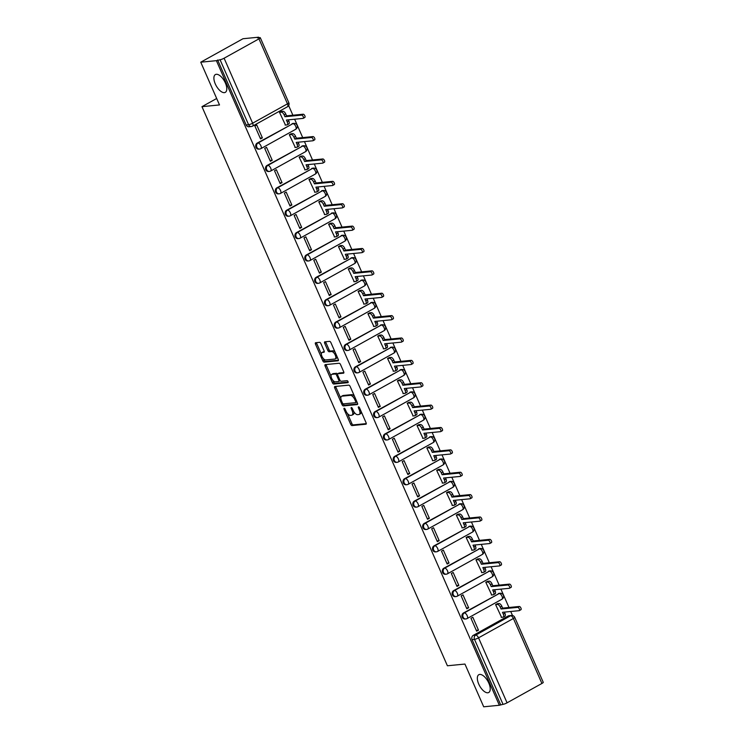 <?xml version="1.0" encoding="UTF-8"?>
<svg xmlns="http://www.w3.org/2000/svg" width="744" height="744" viewBox="0 0 744 744"><rect width="100%" height="100%" fill="white"/><g stroke="black" fill="none" stroke-linecap="round" stroke-linejoin="round"><path stroke-width="1.12" d="M344.174 408.242A1.097 0.512 -119.1 0 0 344.081 408.279A1.097 0.512 -119.1 0 0 344.072 409.284L350.638 424.247A1.562 0.725 -119.1 0 0 352.024 425.577L365.918 424.21A1.562 0.725 -119.1 0 0 366.067 424.173A1.562 0.725 -119.1 0 0 366.076 422.732L359.51 407.768A1.097 0.512 -119.1 0 0 358.534 406.838A1.097 0.512 -119.1 0 0 358.441 406.866A1.097 0.512 -119.1 0 0 358.431 407.879L359.278 409.814A4.994 2.325 -119.1 0 1 359.231 414.427A4.994 2.325 -119.1 0 1 358.785 414.557L357.632 414.678A4.994 2.325 -119.1 0 1 353.177 410.409L352.331 408.475A1.097 0.512 -119.1 0 0 351.354 407.545A1.097 0.512 -119.1 0 0 351.261 407.573A1.097 0.512 -119.1 0 0 351.252 408.577L352.098 410.521A4.994 2.325 -119.1 0 1 352.052 415.124A4.994 2.325 -119.1 0 1 351.605 415.264L350.452 415.375A4.994 2.325 -119.1 0 1 345.997 411.116L345.151 409.181A1.097 0.512 -119.1 0 0 344.174 408.242M224.372 92.647A10.184 4.734 -119.1 0 0 225.283 92.368A10.184 4.734 -119.1 0 0 224.948 82.063A10.184 4.734 -119.1 0 0 216.309 74.288A10.184 4.734 -119.1 0 0 215.397 74.567A10.184 4.734 -119.1 0 0 215.732 84.872A10.184 4.734 -119.1 0 0 224.372 92.647M487.804 692.785A10.184 4.734 -119.1 0 0 488.724 692.506A10.184 4.734 -119.1 0 0 488.389 682.202A10.184 4.734 -119.1 0 0 479.75 674.427A10.184 4.734 -119.1 0 0 478.829 674.706A10.184 4.734 -119.1 0 0 479.173 685.01A10.184 4.734 -119.1 0 0 487.804 692.785M320.943 343.672A1.562 0.725 -119.1 0 0 319.557 342.342L315.651 342.724A1.562 0.725 -119.1 0 0 315.512 342.761A1.562 0.725 -119.1 0 0 315.502 344.202L322.794 360.821A1.562 0.725 -119.1 0 0 324.189 362.151L338.083 360.784A1.562 0.725 -119.1 0 0 338.222 360.747A1.562 0.725 -119.1 0 0 338.232 359.306L330.941 342.686A1.562 0.725 -119.1 0 0 329.555 341.357L324.84 341.822A1.562 0.725 -119.1 0 0 324.7 341.859A1.562 0.725 -119.1 0 0 324.691 343.3L327.806 350.415A1.562 0.725 -119.1 0 0 329.201 351.745L331.536 351.512A4.176 1.944 -119.1 0 1 335.079 354.702A4.176 1.944 -119.1 0 1 335.219 358.933A4.176 1.944 -119.1 0 1 334.837 359.045L325.695 359.947A4.176 1.944 -119.1 0 1 322.152 356.757A4.176 1.944 -119.1 0 1 322.012 352.526A4.176 1.944 -119.1 0 1 322.385 352.414L323.91 352.265A1.562 0.725 -119.1 0 0 324.049 352.219A1.562 0.725 -119.1 0 0 324.068 350.777L320.943 343.672M499.354 705.266L483.702 706.8L464.944 664.057L447.404 665.778L201.968 106.662L219.508 104.941L200.75 62.198L216.402 60.664L499.354 705.266L503.028 704.345L474.505 639.366A3.181 2.762 -95.6 0 1 475.704 635.125L510.561 615.772A3.181 2.762 -95.6 0 1 511.509 615.465L509.063 615.707A3.181 2.762 84.4 0 0 508.115 616.004L510.561 615.772A3.181 1.479 -119.1 0 1 513.388 618.478L478.541 637.841L507.064 702.82A3.181 0.558 156.3 0 1 503.028 704.345M334.874 386.508A1.562 0.725 -119.1 0 0 334.735 386.545A1.562 0.725 -119.1 0 0 334.726 387.987L342.017 404.606A1.562 0.725 -119.1 0 0 343.403 405.936L357.297 404.569A1.562 0.725 -119.1 0 0 357.446 404.531A1.562 0.725 -119.1 0 0 357.455 403.09L350.164 386.471A1.562 0.725 -119.1 0 0 348.769 385.141L334.874 386.508M332.401 382.714L325.109 366.094A1.562 0.725 -119.1 0 1 325.128 364.653A1.562 0.725 -119.1 0 1 325.268 364.616L339.162 363.249A1.562 0.725 -119.1 0 1 340.547 364.579L343.672 371.693A1.562 0.725 -119.1 0 1 343.663 373.135A1.562 0.725 -119.1 0 1 343.514 373.172L337.888 373.73A1.562 0.725 -119.1 0 0 337.739 373.776A1.562 0.725 -119.1 0 0 337.729 375.209L339.803 379.933A1.562 0.725 -119.1 0 0 341.189 381.263L347.057 380.686A1.097 0.512 -119.1 0 1 347.987 381.523A1.097 0.512 -119.1 0 1 348.025 382.63A1.097 0.512 -119.1 0 1 347.922 382.658L333.796 384.043A1.562 0.725 -119.1 0 1 332.401 382.714L333.638 382.025L332.894 380.333M200.75 62.198L242.981 38.735L258.633 37.2L258.875 37.739M512.504 615.53L510.737 611.494M508.98 607.495L500.907 589.118M499.159 585.119L491.087 566.742M489.329 562.743L481.266 544.366M479.508 540.367L471.445 521.99M469.687 517.991L461.624 499.615M459.866 495.616L451.803 477.239M450.046 473.24L441.973 454.863M440.225 450.864L432.152 432.487M430.395 428.488L422.332 410.111M420.574 406.112L412.511 387.736M410.753 383.737L402.69 365.36M400.932 361.361L392.869 342.984M391.112 338.985L383.039 320.608M381.291 316.609L373.218 298.232M371.461 294.233L363.398 275.857M361.64 271.858L353.577 253.481M351.819 249.482L343.756 231.105M341.998 227.106L333.935 208.729M332.177 204.73L324.105 186.353M322.357 182.354L314.284 163.978M312.526 159.979L304.463 141.602M302.706 137.603L294.643 119.226M292.885 115.227L288.653 105.583M216.402 60.664L220.066 59.743A3.181 0.558 -23.7 0 0 224.102 58.218L258.949 38.855A3.181 0.558 -23.7 0 0 260.298 37.73A3.181 0.558 -23.7 0 0 259.842 37.646L257.405 37.888L258.633 37.2M500.591 704.577L472.068 639.608A3.181 2.762 -95.6 0 1 473.268 635.367L508.115 616.004M541.911 683.457L513.388 618.478A3.181 0.558 -23.7 0 0 514.727 617.353L543.25 682.332A3.181 0.558 156.3 0 1 541.911 683.457L507.064 702.82M497.504 603.682L495.597 604.584L501.549 617.334M478.485 630.149L472.821 617.241L470.971 618.264L476.634 631.172L478.485 630.149L476.281 630.363M468.664 607.774L463.001 594.865L461.15 595.888L466.814 608.797L468.664 607.774L466.46 607.988M487.683 581.306L485.776 582.208L491.728 594.958M458.843 585.398L453.17 572.489L451.329 573.512L456.993 586.421L458.843 585.398L456.639 585.612M477.853 558.93L475.955 559.832L481.907 572.582M449.023 563.022L443.35 550.114L441.508 551.137L447.172 564.045L449.023 563.022L446.819 563.236M468.032 536.554L466.135 537.456L472.087 550.207M439.192 540.646L433.529 527.738L431.678 528.761L437.351 541.669L439.192 540.646L436.998 540.86M458.211 514.178L456.314 515.081L462.266 527.831M429.372 518.27L423.708 505.362L421.857 506.385L427.53 519.293L429.372 518.27L427.168 518.484M448.39 491.803L446.484 492.705L452.445 505.455M419.551 495.895L413.887 482.986L412.037 484.009L417.7 496.918L419.551 495.895L417.347 496.109M438.569 469.427L436.663 470.329L442.615 483.079M409.73 473.519L404.066 460.61L402.216 461.633L407.879 474.542L409.73 473.519L407.526 473.733M428.749 447.051L426.842 447.953L432.794 460.703M399.909 451.143L394.236 438.235L392.395 439.258L398.059 452.166L399.909 451.143L397.705 451.357M418.918 424.675L417.021 425.577L422.973 438.328M390.089 428.767L384.416 415.859L382.574 416.882L388.238 429.79L390.089 428.767L387.884 428.981M409.098 402.299L407.201 403.202L413.153 415.952M380.258 406.391L374.595 393.483L372.744 394.506L378.417 407.414L380.258 406.391L378.064 406.605M399.277 379.924L397.38 380.826L403.332 393.576M370.438 384.016L364.774 371.107L362.923 372.13L368.596 385.039L370.438 384.016L368.233 384.229M389.456 357.548L387.55 358.45L393.511 371.2M360.617 361.64L354.953 348.731L353.102 349.754L358.766 362.663L360.617 361.64L358.413 361.854M379.635 335.172L377.729 336.074L383.681 348.824M350.796 339.264L345.132 326.356L343.282 327.379L348.945 340.287L350.796 339.264L348.592 339.478M369.815 312.796L367.908 313.698L373.86 326.449M340.975 316.888L335.302 303.98L333.461 305.003L339.125 317.911L340.975 316.888L338.771 317.102M359.984 290.42L358.087 291.322L364.039 304.073M331.154 294.512L325.481 281.604L323.64 282.627L329.304 295.535L331.154 294.512L328.95 294.726M350.164 268.045L348.266 268.947L354.218 281.697M321.324 272.137L315.661 259.228L313.81 260.251L319.483 273.16L321.324 272.137L319.13 272.351M340.343 245.669L338.446 246.571L344.398 259.321M311.504 249.761L305.84 236.852L303.989 237.875L309.662 250.784L311.504 249.761L309.299 249.975M330.522 223.293L328.616 224.195L334.577 236.945M301.683 227.385L296.019 214.477L294.168 215.5L299.832 228.408L301.683 227.385L299.479 227.599M320.701 200.917L318.795 201.819L324.747 214.57M291.862 205.009L286.198 192.101L284.348 193.124L290.011 206.032L291.862 205.009L289.658 205.223M310.88 178.541L308.974 179.444L314.926 192.194M282.041 182.633L276.368 169.725L274.527 170.748L280.19 183.656L282.041 182.633L279.837 182.847M301.05 156.166L299.153 157.068L305.105 169.818M272.22 160.258L266.547 147.349L264.706 148.372L270.37 161.281L272.22 160.258L270.016 160.472M291.229 133.79L289.332 134.692L295.284 147.442M262.39 137.882L256.727 124.973L254.876 125.996L260.549 138.905L262.39 137.882L260.195 138.096M281.409 111.414L279.512 112.316L285.464 125.066M257.182 143.099L258.047 143.015A3.181 1.479 60.9 0 1 260.874 145.722A3.181 1.479 60.9 0 1 260.846 148.661A3.181 1.479 60.9 0 1 260.558 148.744A3.181 2.762 -95.6 0 1 259.609 149.051L258.745 149.135A3.181 2.762 84.4 0 1 257.182 143.099L292.894 123.653A3.181 2.762 -95.6 0 1 293.843 123.355L292.978 123.439A3.181 2.762 84.4 0 0 292.029 123.737M267.003 165.475L267.868 165.391A3.181 1.479 60.9 0 1 270.695 168.097A3.181 1.479 60.9 0 1 270.667 171.036A3.181 1.479 60.9 0 1 270.388 171.129A3.181 2.762 -95.6 0 1 269.44 171.427L268.575 171.511A3.181 2.762 84.4 0 1 267.003 165.475L302.715 146.029A3.181 2.762 -95.6 0 1 303.664 145.731L302.799 145.815A3.181 2.762 84.4 0 0 301.85 146.112M276.824 187.851L277.689 187.767A3.181 1.479 60.9 0 1 280.516 190.473A3.181 1.479 60.9 0 1 280.497 193.412A3.181 1.479 60.9 0 1 280.209 193.505A3.181 2.762 -95.6 0 1 279.26 193.803L278.396 193.886A3.181 2.762 84.4 0 1 276.824 187.851L312.536 168.404A3.181 2.762 -95.6 0 1 313.484 168.107L312.62 168.191A3.181 2.762 84.4 0 0 311.671 168.488M286.645 210.227L287.51 210.143A3.181 1.479 60.9 0 1 290.346 212.849A3.181 1.479 60.9 0 1 290.318 215.788A3.181 1.479 60.9 0 1 290.03 215.881A3.181 2.762 -95.6 0 1 289.081 216.179L288.216 216.262A3.181 2.762 84.4 0 1 286.645 210.227L322.357 190.78A3.181 2.762 -95.6 0 1 323.305 190.483L322.44 190.566A3.181 2.762 84.4 0 0 321.492 190.864M296.465 232.602L297.33 232.519A3.181 1.479 60.9 0 1 300.167 235.225A3.181 1.479 60.9 0 1 300.139 238.164A3.181 1.479 60.9 0 1 299.851 238.257A3.181 2.762 -95.6 0 1 298.902 238.554L298.037 238.638A3.181 2.762 84.4 0 1 296.465 232.602L332.177 213.156A3.181 2.762 -95.6 0 1 333.126 212.858L332.261 212.942A3.181 2.762 84.4 0 0 331.312 213.24M306.286 254.978L307.151 254.894A3.181 1.479 60.9 0 1 309.988 257.61A3.181 1.479 60.9 0 1 309.96 260.539A3.181 1.479 60.9 0 1 309.671 260.632A3.181 2.762 -95.6 0 1 308.723 260.93L307.858 261.014A3.181 2.762 84.4 0 1 306.286 254.978L342.007 235.532A3.181 2.762 -95.6 0 1 342.956 235.234L342.091 235.318A3.181 2.762 84.4 0 0 341.143 235.615M316.116 277.354L316.981 277.27A3.181 1.479 60.9 0 1 319.808 279.986A3.181 1.479 60.9 0 1 319.781 282.915A3.181 1.479 60.9 0 1 319.492 283.008A3.181 2.762 -95.6 0 1 318.544 283.306L317.679 283.39A3.181 2.762 84.4 0 1 316.116 277.354L351.828 257.908A3.181 2.762 -95.6 0 1 352.777 257.61L351.912 257.694A3.181 2.762 84.4 0 0 350.963 257.991M325.937 299.73L326.802 299.646A3.181 1.479 60.9 0 1 329.629 302.362A3.181 1.479 60.9 0 1 329.601 305.291A3.181 1.479 60.9 0 1 329.322 305.384A3.181 2.762 -95.6 0 1 328.374 305.682L327.509 305.765A3.181 2.762 84.4 0 1 325.937 299.73L361.649 280.283A3.181 2.762 -95.6 0 1 362.598 279.986L361.733 280.07A3.181 2.762 84.4 0 0 360.784 280.367M335.758 322.106L336.623 322.022A3.181 1.479 60.9 0 1 339.45 324.737A3.181 1.479 60.9 0 1 339.431 327.667A3.181 1.479 60.9 0 1 339.143 327.76A3.181 2.762 -95.6 0 1 338.195 328.058L337.33 328.141A3.181 2.762 84.4 0 1 335.758 322.106L371.47 302.659A3.181 2.762 -95.6 0 1 372.418 302.362L371.554 302.445A3.181 2.762 84.4 0 0 370.605 302.743M345.579 344.481L346.444 344.398A3.181 1.479 60.9 0 1 349.28 347.113A3.181 1.479 60.9 0 1 349.252 350.043A3.181 1.479 60.9 0 1 348.964 350.136A3.181 2.762 -95.6 0 1 348.015 350.433L347.15 350.517A3.181 2.762 84.4 0 1 345.579 344.481L381.291 325.035A3.181 2.762 -95.6 0 1 382.239 324.737L381.374 324.821A3.181 2.762 84.4 0 0 380.426 325.119M355.399 366.857L356.264 366.773A3.181 1.479 60.9 0 1 359.101 369.489A3.181 1.479 60.9 0 1 359.073 372.418A3.181 1.479 60.9 0 1 358.785 372.512A3.181 2.762 -95.6 0 1 357.836 372.809L356.971 372.893A3.181 2.762 84.4 0 1 355.399 366.857L391.112 347.411A3.181 2.762 -95.6 0 1 392.06 347.113L391.195 347.197A3.181 2.762 84.4 0 0 390.247 347.495M365.22 389.233L366.085 389.149A3.181 1.479 60.9 0 1 368.922 391.865A3.181 1.479 60.9 0 1 368.894 394.794A3.181 1.479 60.9 0 1 368.606 394.887A3.181 2.762 -95.6 0 1 367.657 395.185L366.792 395.269A3.181 2.762 84.4 0 1 365.22 389.233L400.942 369.787A3.181 2.762 -95.6 0 1 401.89 369.489L401.025 369.573A3.181 2.762 84.4 0 0 400.077 369.87M375.05 411.609L375.915 411.525A3.181 1.479 60.9 0 1 378.743 414.241A3.181 1.479 60.9 0 1 378.715 417.17A3.181 1.479 60.9 0 1 378.426 417.263A3.181 2.762 -95.6 0 1 377.478 417.561L376.613 417.644A3.181 2.762 84.4 0 1 375.05 411.609L410.762 392.162A3.181 2.762 -95.6 0 1 411.711 391.865L410.846 391.949A3.181 2.762 84.4 0 0 409.898 392.246M384.871 433.985L385.736 433.901A3.181 1.479 60.9 0 1 388.563 436.616A3.181 1.479 60.9 0 1 388.535 439.546A3.181 1.479 60.9 0 1 388.256 439.639A3.181 2.762 -95.6 0 1 387.308 439.937L386.443 440.02A3.181 2.762 84.4 0 1 384.871 433.985L420.583 414.538A3.181 2.762 -95.6 0 1 421.532 414.241L420.667 414.324A3.181 2.762 84.4 0 0 419.718 414.622M394.692 456.36L395.557 456.277A3.181 1.479 60.9 0 1 398.384 458.992A3.181 1.479 60.9 0 1 398.366 461.922A3.181 1.479 60.9 0 1 398.077 462.015A3.181 2.762 -95.6 0 1 397.129 462.312L396.264 462.396A3.181 2.762 84.4 0 1 394.692 456.36L430.404 436.914A3.181 2.762 -95.6 0 1 431.353 436.616L430.488 436.7A3.181 2.762 84.4 0 0 429.539 436.998M404.513 478.736L405.378 478.652A3.181 1.479 60.9 0 1 408.214 481.368A3.181 1.479 60.9 0 1 408.186 484.298A3.181 1.479 60.9 0 1 407.898 484.391A3.181 2.762 -95.6 0 1 406.949 484.688L406.084 484.772A3.181 2.762 84.4 0 1 404.513 478.736L440.225 459.29A3.181 2.762 -95.6 0 1 441.173 458.992L440.309 459.076A3.181 2.762 84.4 0 0 439.36 459.374M414.334 501.112L415.199 501.028A3.181 1.479 60.9 0 1 418.035 503.744A3.181 1.479 60.9 0 1 418.007 506.673A3.181 1.479 60.9 0 1 417.719 506.766A3.181 2.762 -95.6 0 1 416.77 507.064L415.905 507.148A3.181 2.762 84.4 0 1 414.334 501.112L450.046 481.666A3.181 2.762 -95.6 0 1 450.994 481.368L450.129 481.452A3.181 2.762 84.4 0 0 449.181 481.749M424.154 523.488L425.019 523.404A3.181 1.479 60.9 0 1 427.856 526.12A3.181 1.479 60.9 0 1 427.828 529.049A3.181 1.479 60.9 0 1 427.54 529.142A3.181 2.762 -95.6 0 1 426.591 529.44L425.726 529.523A3.181 2.762 84.4 0 1 424.154 523.488L459.876 504.041A3.181 2.762 -95.6 0 1 460.824 503.744L459.959 503.828A3.181 2.762 84.4 0 0 459.011 504.125M433.985 545.864L434.849 545.78A3.181 1.479 60.9 0 1 437.677 548.495A3.181 1.479 60.9 0 1 437.649 551.425A3.181 1.479 60.9 0 1 437.36 551.518A3.181 2.762 -95.6 0 1 436.412 551.816L435.547 551.899A3.181 2.762 84.4 0 1 433.985 545.864L469.697 526.417A3.181 2.762 -95.6 0 1 470.645 526.12L469.78 526.203A3.181 2.762 84.4 0 0 468.832 526.501M443.805 568.239L444.67 568.156A3.181 1.479 60.9 0 1 447.497 570.871A3.181 1.479 60.9 0 1 447.469 573.801A3.181 1.479 60.9 0 1 447.191 573.894A3.181 2.762 -95.6 0 1 446.242 574.191L445.377 574.275A3.181 2.762 84.4 0 1 443.805 568.239L479.517 548.793A3.181 2.762 -95.6 0 1 480.466 548.495L479.601 548.579A3.181 2.762 84.4 0 0 478.652 548.877M453.626 590.615L454.491 590.531A3.181 1.479 60.9 0 1 457.318 593.247A3.181 1.479 60.9 0 1 457.3 596.177A3.181 1.479 60.9 0 1 457.011 596.269A3.181 2.762 -95.6 0 1 456.063 596.567L455.198 596.651A3.181 2.762 84.4 0 1 453.626 590.615L489.338 571.169A3.181 2.762 -95.6 0 1 490.287 570.871L489.422 570.955A3.181 2.762 84.4 0 0 488.473 571.253M463.447 612.991L464.312 612.907A3.181 1.479 60.9 0 1 467.148 615.623A3.181 1.479 60.9 0 1 467.12 618.552A3.181 1.479 60.9 0 1 466.832 618.645A3.181 2.762 -95.6 0 1 465.884 618.943L465.019 619.027A3.181 2.762 84.4 0 1 463.447 612.991L499.159 593.545A3.181 2.762 -95.6 0 1 500.108 593.247L499.243 593.331A3.181 2.762 84.4 0 0 498.294 593.628M201.968 106.662L216.681 98.496M217.629 59.985L246.152 124.955A3.181 2.762 84.4 0 0 248.924 126.759L251.36 126.517A3.181 2.762 -95.6 0 1 248.589 124.722L220.066 59.743M352.052 415.124L353.288 414.445A4.994 2.325 -119.1 0 0 353.949 411.851M359.231 414.427L360.468 413.738A4.994 2.325 -119.1 0 0 361.184 411.59M347.448 413.497L351.866 423.559A1.562 0.725 -119.1 0 0 353.261 424.889L366.29 423.615M343.217 403.853L343.244 403.918A1.562 0.725 -119.1 0 0 344.639 405.248L357.669 403.973M335.739 386.424A1.562 0.725 -119.1 0 0 335.953 387.308L340.845 398.449M342.417 402.95A1.097 0.512 -119.1 0 0 343.393 403.88L355.586 402.681A1.097 0.512 -119.1 0 0 355.688 402.653A1.097 0.512 -119.1 0 0 355.697 401.648L354.795 399.602A4.994 2.325 -119.1 0 0 350.35 395.343L342.017 396.161A4.994 2.325 -119.1 0 0 341.561 396.301A4.994 2.325 -119.1 0 0 341.524 400.904L342.417 402.95M355.762 402.588L356.822 402.002A1.097 0.512 -119.1 0 0 356.915 401.974A1.097 0.512 -119.1 0 0 356.953 401.946M354.581 396.533A4.994 2.325 -119.1 0 0 351.577 394.655L350.35 395.343M341.561 396.301L342.798 395.613A4.994 2.325 -119.1 0 1 343.244 395.473L351.577 394.655M331.052 376.139L326.346 365.416L325.109 366.094M326.123 364.532A1.562 0.725 -119.1 0 0 326.346 365.416M343.886 372.577L339.115 373.042A1.562 0.725 -119.1 0 0 338.976 373.088A1.562 0.725 -119.1 0 0 338.864 373.181M348.164 382.072L335.023 383.355L333.796 384.043M332.038 374.306A4.176 1.944 -119.1 0 0 331.657 374.418A4.176 1.944 -119.1 0 0 331.796 378.64A4.176 1.944 -119.1 0 0 335.339 381.839L338.567 381.523A1.562 0.725 -119.1 0 0 338.706 381.477A1.562 0.725 -119.1 0 0 338.715 380.035L336.651 375.32A1.562 0.725 -119.1 0 0 335.256 373.99L332.038 374.306L333.266 373.618A4.176 1.944 -119.1 0 0 332.894 373.73L331.657 374.418M338.818 381.384L339.794 380.835A1.562 0.725 -119.1 0 0 339.934 380.788A1.562 0.725 -119.1 0 0 340.129 380.519M337.543 374.046A1.562 0.725 -119.1 0 0 336.493 373.302L335.256 373.99M333.266 373.618L336.493 373.302M333.638 382.025A1.562 0.725 -119.1 0 0 335.023 383.355M322.012 352.526L323.24 351.847A4.176 1.944 -119.1 0 1 323.621 351.726L324.282 351.661M335.219 358.933L336.446 358.245A4.176 1.944 -119.1 0 0 337.06 356.627M335.135 352.238A4.176 1.944 -119.1 0 0 332.763 350.833L331.536 351.512M325.705 341.738A1.562 0.725 -119.1 0 0 325.918 342.621L329.043 349.727A1.562 0.725 -119.1 0 0 330.429 351.056L332.763 350.833M323.324 358.543L324.021 360.133A1.562 0.725 -119.1 0 0 325.416 361.463L338.455 360.189M316.516 342.64A1.562 0.725 -119.1 0 0 316.73 343.523L321.399 354.144M497.159 603.719L499.01 603.533A3.181 1.479 60.9 0 1 501.837 606.248L502.656 608.118L501.056 609.001L500.238 607.141A3.181 1.479 -119.1 0 0 497.401 604.426L495.606 604.602M501.214 617.371L503.009 617.195A3.181 1.479 -119.1 0 0 503.297 617.101A3.181 1.479 -119.1 0 0 503.325 614.172L502.507 612.303L519.135 610.675A1.832 0.846 -119.1 0 0 519.303 610.619A1.832 0.846 -119.1 0 0 519.247 608.769A1.832 0.846 -119.1 0 0 517.694 607.374L501.056 609.001M502.656 608.118L519.293 606.481A1.832 0.846 60.9 0 1 520.846 607.876A1.832 0.846 60.9 0 1 520.902 609.736A1.832 0.846 60.9 0 1 520.735 609.782M504.413 612.117L504.925 613.279A3.181 1.479 60.9 0 1 504.897 616.218L503.297 617.101M487.339 581.343L489.18 581.157A3.181 1.479 60.9 0 1 492.017 583.873L492.835 585.742L491.235 586.625L490.417 584.765A3.181 1.479 -119.1 0 0 487.58 582.05L485.786 582.226M491.393 594.995L493.188 594.819A3.181 1.479 -119.1 0 0 493.477 594.726A3.181 1.479 -119.1 0 0 493.505 591.796L492.686 589.927L509.315 588.299A1.832 0.846 -119.1 0 0 509.482 588.244A1.832 0.846 -119.1 0 0 509.417 586.393A1.832 0.846 -119.1 0 0 507.864 584.998L491.235 586.625M492.835 585.742L509.473 584.105A1.832 0.846 60.9 0 1 511.026 585.5A1.832 0.846 60.9 0 1 511.082 587.36A1.832 0.846 60.9 0 1 510.914 587.407M494.593 589.741L495.104 590.903A3.181 1.479 60.9 0 1 495.076 593.842L493.477 594.726M477.518 558.967L479.359 558.781A3.181 1.479 60.9 0 1 482.196 561.497L483.014 563.366L481.415 564.25L480.596 562.39A3.181 1.479 -119.1 0 0 477.76 559.674L475.965 559.851M481.563 572.62L483.368 572.443A3.181 1.479 -119.1 0 0 483.647 572.35A3.181 1.479 -119.1 0 0 483.674 569.42L482.856 567.551L499.494 565.924A1.832 0.846 -119.1 0 0 499.661 565.868A1.832 0.846 -119.1 0 0 499.596 564.017A1.832 0.846 -119.1 0 0 498.043 562.622L481.415 564.25M483.014 563.366L499.643 561.729A1.832 0.846 60.9 0 1 501.196 563.124A1.832 0.846 60.9 0 1 501.261 564.984A1.832 0.846 60.9 0 1 501.093 565.031M484.772 567.365L485.283 568.528A3.181 1.479 60.9 0 1 485.255 571.466L483.647 572.35M467.697 536.591L469.538 536.405A3.181 1.479 60.9 0 1 472.375 539.121L473.193 540.99L471.594 541.874L470.775 540.014A3.181 1.479 -119.1 0 0 467.939 537.298L466.144 537.475M471.743 550.244L473.547 550.067A3.181 1.479 -119.1 0 0 473.826 549.974A3.181 1.479 -119.1 0 0 473.854 547.045L473.035 545.175L489.673 543.548A1.832 0.846 -119.1 0 0 489.84 543.492A1.832 0.846 -119.1 0 0 489.775 541.641A1.832 0.846 -119.1 0 0 488.222 540.246L471.594 541.874M473.193 540.99L489.822 539.354A1.832 0.846 60.9 0 1 491.375 540.749A1.832 0.846 60.9 0 1 491.44 542.609A1.832 0.846 60.9 0 1 491.273 542.655M474.951 544.989L475.453 546.152A3.181 1.479 60.9 0 1 475.425 549.091L473.826 549.974M457.867 514.216L459.718 514.03A3.181 1.479 60.9 0 1 462.554 516.745L463.373 518.615L461.764 519.498L460.945 517.638A3.181 1.479 -119.1 0 0 458.118 514.922L456.314 515.099M461.922 527.868L463.717 527.691A3.181 1.479 -119.1 0 0 464.005 527.598A3.181 1.479 -119.1 0 0 464.033 524.669L463.214 522.799L479.852 521.172A1.832 0.846 -119.1 0 0 480.01 521.116A1.832 0.846 -119.1 0 0 479.954 519.266A1.832 0.846 -119.1 0 0 478.401 517.87L461.764 519.498M463.373 518.615L480.001 516.978A1.832 0.846 60.9 0 1 481.554 518.373A1.832 0.846 60.9 0 1 481.619 520.233A1.832 0.846 60.9 0 1 481.452 520.279M465.121 522.614L465.632 523.776A3.181 1.479 60.9 0 1 465.605 526.715L464.005 527.598M448.046 491.84L449.897 491.654A3.181 1.479 60.9 0 1 452.724 494.369L453.542 496.239L451.943 497.122L451.124 495.262A3.181 1.479 -119.1 0 0 448.297 492.547L446.493 492.723M452.101 505.492L453.896 505.316A3.181 1.479 -119.1 0 0 454.184 505.223A3.181 1.479 -119.1 0 0 454.212 502.293L453.394 500.424L470.031 498.796A1.832 0.846 -119.1 0 0 470.189 498.74A1.832 0.846 -119.1 0 0 470.134 496.89A1.832 0.846 -119.1 0 0 468.581 495.495L451.943 497.122M453.542 496.239L470.18 494.602A1.832 0.846 60.9 0 1 471.733 495.997A1.832 0.846 60.9 0 1 471.789 497.857A1.832 0.846 60.9 0 1 471.631 497.903M455.3 500.238L455.812 501.4A3.181 1.479 60.9 0 1 455.784 504.339L454.184 505.223M438.225 469.464L440.076 469.278A3.181 1.479 60.9 0 1 442.903 471.994L443.722 473.863L442.122 474.746L441.304 472.886A3.181 1.479 -119.1 0 0 438.467 470.171L436.672 470.348M442.28 483.116L444.075 482.94A3.181 1.479 -119.1 0 0 444.363 482.847A3.181 1.479 -119.1 0 0 444.391 479.917L443.573 478.048L460.201 476.42A1.832 0.846 -119.1 0 0 460.369 476.365A1.832 0.846 -119.1 0 0 460.313 474.514A1.832 0.846 -119.1 0 0 458.76 473.119L442.122 474.746M443.722 473.863L460.359 472.226A1.832 0.846 60.9 0 1 461.912 473.621A1.832 0.846 60.9 0 1 461.968 475.481A1.832 0.846 60.9 0 1 461.801 475.528M445.479 477.862L445.991 479.024A3.181 1.479 60.9 0 1 445.963 481.963L444.363 482.847M428.404 447.088L430.246 446.902A3.181 1.479 60.9 0 1 433.082 449.618L433.901 451.487L432.301 452.371L431.483 450.511A3.181 1.479 -119.1 0 0 428.646 447.795L426.851 447.972M432.459 460.741L434.254 460.564A3.181 1.479 -119.1 0 0 434.543 460.471A3.181 1.479 -119.1 0 0 434.57 457.541L433.752 455.672L450.38 454.045A1.832 0.846 -119.1 0 0 450.548 453.989A1.832 0.846 -119.1 0 0 450.483 452.138A1.832 0.846 -119.1 0 0 448.93 450.743L432.301 452.371M433.901 451.487L450.538 449.85A1.832 0.846 60.9 0 1 452.092 451.245A1.832 0.846 60.9 0 1 452.147 453.096A1.832 0.846 60.9 0 1 451.98 453.152M435.659 455.486L436.17 456.649A3.181 1.479 60.9 0 1 436.142 459.587L434.543 460.471M418.584 424.712L420.425 424.526A3.181 1.479 60.9 0 1 423.262 427.242L424.08 429.111L422.48 429.995L421.662 428.135A3.181 1.479 -119.1 0 0 418.826 425.419L417.031 425.596M422.629 438.365L424.433 438.188A3.181 1.479 -119.1 0 0 424.712 438.095A3.181 1.479 -119.1 0 0 424.74 435.166L423.922 433.296L440.56 431.659A1.832 0.846 -119.1 0 0 440.727 431.613A1.832 0.846 -119.1 0 0 440.662 429.762A1.832 0.846 -119.1 0 0 439.109 428.367L422.48 429.995M424.08 429.111L440.708 427.474A1.832 0.846 60.9 0 1 442.262 428.87A1.832 0.846 60.9 0 1 442.327 430.72A1.832 0.846 60.9 0 1 442.159 430.776M425.838 433.11L426.349 434.273A3.181 1.479 60.9 0 1 426.321 437.212L424.712 438.095M408.763 402.337L410.604 402.151A3.181 1.479 60.9 0 1 413.441 404.866L414.259 406.736L412.66 407.619L411.841 405.759A3.181 1.479 -119.1 0 0 409.005 403.043L407.21 403.22M412.808 415.989L414.613 415.812A3.181 1.479 -119.1 0 0 414.892 415.719A3.181 1.479 -119.1 0 0 414.92 412.79L414.101 410.921L430.739 409.284A1.832 0.846 -119.1 0 0 430.906 409.237A1.832 0.846 -119.1 0 0 430.841 407.387A1.832 0.846 -119.1 0 0 429.288 405.992L412.66 407.619M414.259 406.736L430.888 405.099A1.832 0.846 60.9 0 1 432.441 406.494A1.832 0.846 60.9 0 1 432.506 408.344A1.832 0.846 60.9 0 1 432.338 408.4M416.017 410.735L416.519 411.897A3.181 1.479 60.9 0 1 416.491 414.836L414.892 415.719M398.933 379.961L400.784 379.775A3.181 1.479 60.9 0 1 403.62 382.49L404.438 384.36L402.829 385.243L402.011 383.383A3.181 1.479 -119.1 0 0 399.184 380.668L397.38 380.844M402.988 393.613L404.783 393.437A3.181 1.479 -119.1 0 0 405.071 393.344A3.181 1.479 -119.1 0 0 405.099 390.405L404.28 388.545L420.918 386.908A1.832 0.846 -119.1 0 0 421.076 386.861A1.832 0.846 -119.1 0 0 421.02 385.011A1.832 0.846 -119.1 0 0 419.467 383.616L402.829 385.243M404.438 384.36L421.067 382.723A1.832 0.846 60.9 0 1 422.62 384.118A1.832 0.846 60.9 0 1 422.685 385.969A1.832 0.846 60.9 0 1 422.518 386.024M406.187 388.359L406.698 389.521A3.181 1.479 60.9 0 1 406.67 392.46L405.071 393.344M389.112 357.585L390.963 357.399A3.181 1.479 60.9 0 1 393.79 360.115L394.608 361.984L393.009 362.867L392.19 361.007A3.181 1.479 -119.1 0 0 389.363 358.292L387.559 358.469M393.167 371.237L394.962 371.061A3.181 1.479 -119.1 0 0 395.25 370.968A3.181 1.479 -119.1 0 0 395.278 368.029L394.459 366.169L411.097 364.532A1.832 0.846 -119.1 0 0 411.255 364.486A1.832 0.846 -119.1 0 0 411.2 362.635A1.832 0.846 -119.1 0 0 409.646 361.24L393.009 362.867M394.608 361.984L411.246 360.347A1.832 0.846 60.9 0 1 412.799 361.742A1.832 0.846 60.9 0 1 412.855 363.593A1.832 0.846 60.9 0 1 412.697 363.649M396.366 365.983L396.877 367.145A3.181 1.479 60.9 0 1 396.85 370.084L395.25 370.968M379.291 335.209L381.142 335.023A3.181 1.479 60.9 0 1 383.969 337.739L384.788 339.608L383.188 340.492L382.37 338.632A3.181 1.479 -119.1 0 0 379.533 335.916L377.738 336.093M383.346 348.852L385.141 348.685A3.181 1.479 -119.1 0 0 385.429 348.592A3.181 1.479 -119.1 0 0 385.457 345.653L384.639 343.793L401.267 342.156A1.832 0.846 -119.1 0 0 401.435 342.11A1.832 0.846 -119.1 0 0 401.379 340.259A1.832 0.846 -119.1 0 0 399.826 338.864L383.188 340.492M384.788 339.608L401.425 337.971A1.832 0.846 60.9 0 1 402.978 339.366A1.832 0.846 60.9 0 1 403.034 341.217A1.832 0.846 60.9 0 1 402.867 341.273M386.545 343.607L387.057 344.77A3.181 1.479 60.9 0 1 387.029 347.708L385.429 348.592M369.47 312.833L371.312 312.647A3.181 1.479 60.9 0 1 374.148 315.363L374.967 317.232L373.367 318.116L372.549 316.256A3.181 1.479 -119.1 0 0 369.712 313.54L367.917 313.717M373.525 326.477L375.32 326.309A3.181 1.479 -119.1 0 0 375.608 326.216A3.181 1.479 -119.1 0 0 375.636 323.277L374.818 321.417L391.446 319.781A1.832 0.846 -119.1 0 0 391.614 319.734A1.832 0.846 -119.1 0 0 391.549 317.883A1.832 0.846 -119.1 0 0 389.996 316.488L373.367 318.116M374.967 317.232L391.604 315.596A1.832 0.846 60.9 0 1 393.158 316.991A1.832 0.846 60.9 0 1 393.213 318.841A1.832 0.846 60.9 0 1 393.046 318.897M376.724 321.231L377.236 322.394A3.181 1.479 60.9 0 1 377.208 325.333L375.608 326.216M359.65 290.458L361.491 290.272A3.181 1.479 60.9 0 1 364.328 292.987L365.146 294.857L363.546 295.74L362.728 293.88A3.181 1.479 -119.1 0 0 359.891 291.164L358.097 291.341M363.695 304.101L365.499 303.924A3.181 1.479 -119.1 0 0 365.778 303.84A3.181 1.479 -119.1 0 0 365.806 300.901L364.988 299.042L381.626 297.405A1.832 0.846 -119.1 0 0 381.793 297.358A1.832 0.846 -119.1 0 0 381.728 295.507A1.832 0.846 -119.1 0 0 380.175 294.113L363.546 295.74M365.146 294.857L381.774 293.22A1.832 0.846 60.9 0 1 383.327 294.615A1.832 0.846 60.9 0 1 383.393 296.465A1.832 0.846 60.9 0 1 383.225 296.521M366.904 298.856L367.415 300.018A3.181 1.479 60.9 0 1 367.387 302.947L365.778 303.84M349.829 268.082L351.67 267.896A3.181 1.479 60.9 0 1 354.507 270.611L355.325 272.481L353.726 273.364L352.907 271.504A3.181 1.479 -119.1 0 0 350.071 268.789L348.276 268.965M353.874 281.725L355.678 281.548A3.181 1.479 -119.1 0 0 355.958 281.464A3.181 1.479 -119.1 0 0 355.985 278.526L355.167 276.666L371.805 275.029A1.832 0.846 -119.1 0 0 371.972 274.982A1.832 0.846 -119.1 0 0 371.907 273.132A1.832 0.846 -119.1 0 0 370.354 271.737L353.726 273.364M355.325 272.481L371.954 270.844A1.832 0.846 60.9 0 1 373.507 272.239A1.832 0.846 60.9 0 1 373.572 274.09A1.832 0.846 60.9 0 1 373.404 274.145M357.083 276.48L357.585 277.642A3.181 1.479 60.9 0 1 357.557 280.572L355.958 281.464M339.999 245.706L341.849 245.52A3.181 1.479 60.9 0 1 344.686 248.236L345.504 250.105L343.895 250.988L343.077 249.128A3.181 1.479 -119.1 0 0 340.25 246.413L338.446 246.589M344.053 259.349L345.848 259.172A3.181 1.479 -119.1 0 0 346.137 259.089A3.181 1.479 -119.1 0 0 346.165 256.15L345.346 254.29L361.984 252.653A1.832 0.846 -119.1 0 0 362.142 252.607A1.832 0.846 -119.1 0 0 362.086 250.756A1.832 0.846 -119.1 0 0 360.533 249.361L343.895 250.988M345.504 250.105L362.133 248.468A1.832 0.846 60.9 0 1 363.686 249.863A1.832 0.846 60.9 0 1 363.751 251.714A1.832 0.846 60.9 0 1 363.584 251.77M347.253 254.104L347.764 255.266A3.181 1.479 60.9 0 1 347.736 258.196L346.137 259.089M330.178 223.33L332.029 223.144A3.181 1.479 60.9 0 1 334.856 225.86L335.674 227.729L334.075 228.613L333.256 226.753A3.181 1.479 -119.1 0 0 330.429 224.037L328.625 224.214M334.233 236.973L336.028 236.797A3.181 1.479 -119.1 0 0 336.316 236.713A3.181 1.479 -119.1 0 0 336.344 233.774L335.525 231.914L352.163 230.277A1.832 0.846 -119.1 0 0 352.321 230.231A1.832 0.846 -119.1 0 0 352.265 228.38A1.832 0.846 -119.1 0 0 350.712 226.985L334.075 228.613M335.674 227.729L352.312 226.092A1.832 0.846 60.9 0 1 353.865 227.487A1.832 0.846 60.9 0 1 353.921 229.338A1.832 0.846 60.9 0 1 353.763 229.394M337.432 231.728L337.943 232.891A3.181 1.479 60.9 0 1 337.916 235.82L336.316 236.713M320.357 200.954L322.208 200.768A3.181 1.479 60.9 0 1 325.035 203.484L325.853 205.353L324.254 206.237L323.435 204.377A3.181 1.479 -119.1 0 0 320.608 201.661L318.804 201.838M324.412 214.598L326.207 214.421A3.181 1.479 -119.1 0 0 326.495 214.337A3.181 1.479 -119.1 0 0 326.523 211.398L325.705 209.538L342.333 207.902A1.832 0.846 -119.1 0 0 342.5 207.855A1.832 0.846 -119.1 0 0 342.445 206.004A1.832 0.846 -119.1 0 0 340.892 204.609L324.254 206.237M325.853 205.353L342.491 203.717A1.832 0.846 60.9 0 1 344.044 205.112A1.832 0.846 60.9 0 1 344.1 206.962A1.832 0.846 60.9 0 1 343.933 207.018M327.611 209.352L328.123 210.515A3.181 1.479 60.9 0 1 328.095 213.444L326.495 214.337M310.536 178.579L312.378 178.393A3.181 1.479 60.9 0 1 315.214 181.108L316.033 182.968L314.433 183.861L313.615 182.001A3.181 1.479 -119.1 0 0 310.778 179.285L308.983 179.462M314.591 192.222L316.386 192.045A3.181 1.479 -119.1 0 0 316.674 191.961A3.181 1.479 -119.1 0 0 316.702 189.023L315.884 187.163L332.512 185.526A1.832 0.846 -119.1 0 0 332.68 185.479A1.832 0.846 -119.1 0 0 332.615 183.629A1.832 0.846 -119.1 0 0 331.061 182.233L314.433 183.861M316.033 182.968L332.67 181.341A1.832 0.846 60.9 0 1 334.223 182.736A1.832 0.846 60.9 0 1 334.279 184.586A1.832 0.846 60.9 0 1 334.112 184.642M317.79 186.977L318.302 188.139A3.181 1.479 60.9 0 1 318.274 191.069L316.674 191.961M300.716 156.203L302.557 156.017A3.181 1.479 60.9 0 1 305.393 158.732L306.212 160.592L304.612 161.485L303.794 159.625A3.181 1.479 -119.1 0 0 300.957 156.91L299.162 157.086M304.761 169.846L306.565 169.669A3.181 1.479 -119.1 0 0 306.844 169.585A3.181 1.479 -119.1 0 0 306.872 166.647L306.054 164.787L322.691 163.15A1.832 0.846 -119.1 0 0 322.859 163.103A1.832 0.846 -119.1 0 0 322.794 161.253A1.832 0.846 -119.1 0 0 321.241 159.858L304.612 161.485M306.212 160.592L322.84 158.965A1.832 0.846 60.9 0 1 324.393 160.36A1.832 0.846 60.9 0 1 324.458 162.211A1.832 0.846 60.9 0 1 324.291 162.266M307.969 164.601L308.481 165.763A3.181 1.479 60.9 0 1 308.453 168.693L306.844 169.585M290.895 133.827L292.736 133.641A3.181 1.479 60.9 0 1 295.573 136.357L296.391 138.217L294.791 139.109L293.973 137.249A3.181 1.479 -119.1 0 0 291.137 134.534L289.342 134.71M294.94 147.47L296.744 147.293A3.181 1.479 -119.1 0 0 297.023 147.21A3.181 1.479 -119.1 0 0 297.051 144.271L296.233 142.411L312.871 140.774A1.832 0.846 -119.1 0 0 313.038 140.728A1.832 0.846 -119.1 0 0 312.973 138.877A1.832 0.846 -119.1 0 0 311.42 137.482L294.791 139.109M296.391 138.217L313.019 136.589A1.832 0.846 60.9 0 1 314.572 137.984A1.832 0.846 60.9 0 1 314.638 139.835A1.832 0.846 60.9 0 1 314.47 139.891M298.149 142.225L298.651 143.387A3.181 1.479 60.9 0 1 298.623 146.317L297.023 147.21M281.065 111.451L282.915 111.265A3.181 1.479 60.9 0 1 285.752 113.981L286.57 115.841L284.961 116.734L284.143 114.874A3.181 1.479 -119.1 0 0 281.316 112.158L279.512 112.335M285.119 125.094L286.914 124.918A3.181 1.479 -119.1 0 0 287.203 124.834A3.181 1.479 -119.1 0 0 287.231 121.895L286.412 120.035L303.05 118.398A1.832 0.846 -119.1 0 0 303.208 118.352A1.832 0.846 -119.1 0 0 303.152 116.501A1.832 0.846 -119.1 0 0 301.599 115.106L284.961 116.734M286.57 115.841L303.199 114.213A1.832 0.846 60.9 0 1 304.752 115.608A1.832 0.846 60.9 0 1 304.817 117.459A1.832 0.846 60.9 0 1 304.649 117.515M288.319 119.849L288.83 121.012A3.181 1.479 60.9 0 1 288.802 123.941L287.203 124.834M344.937 408.8L344.072 409.284M359.296 407.396L358.431 407.879M352.117 408.093L351.252 408.577M224.102 58.218L252.625 123.197L287.472 103.835L258.949 38.855M473.268 635.367L475.704 635.125A3.181 1.479 -119.1 0 1 478.541 637.841A3.181 0.558 156.3 0 1 474.505 639.366L472.068 639.608M295.414 129.391A3.181 1.479 -119.1 0 0 295.694 129.298L260.846 148.661A3.181 3.181 0 0 1 259.609 149.051A3.181 2.762 -95.6 0 1 258.047 143.015L292.894 123.653A3.181 1.479 60.9 0 1 295.721 126.368A3.181 1.479 -119.1 0 1 295.694 129.298A3.181 3.181 0 0 0 293.843 123.355M305.235 151.767A3.181 1.479 -119.1 0 0 305.524 151.674L270.667 171.036A3.181 3.181 0 0 1 269.44 171.427A3.181 2.762 -95.6 0 1 267.868 165.391L302.715 146.029A3.181 1.479 60.9 0 1 305.542 148.744A3.181 1.479 -119.1 0 1 305.524 151.674A3.181 3.181 0 0 0 303.664 145.731M315.056 174.143A3.181 1.479 -119.1 0 0 315.344 174.05L280.497 193.412A3.181 3.181 0 0 1 279.26 193.803A3.181 2.762 -95.6 0 1 277.689 187.767L312.536 168.404A3.181 1.479 60.9 0 1 315.372 171.12A3.181 1.479 -119.1 0 1 315.344 174.05A3.181 3.181 0 0 0 313.484 168.107M324.877 196.518A3.181 1.479 -119.1 0 0 325.165 196.425L290.318 215.788A3.181 3.181 0 0 1 289.081 216.179A3.181 2.762 -95.6 0 1 287.51 210.143L322.357 190.78A3.181 1.479 60.9 0 1 325.193 193.496A3.181 1.479 -119.1 0 1 325.165 196.425A3.181 3.181 0 0 0 323.305 190.483M334.698 218.894A3.181 1.479 -119.1 0 0 334.986 218.801L300.139 238.164A3.181 3.181 0 0 1 298.902 238.554A3.181 2.762 -95.6 0 1 297.33 232.519L332.177 213.156A3.181 1.479 60.9 0 1 335.014 215.872A3.181 1.479 -119.1 0 1 334.986 218.801A3.181 3.181 0 0 0 333.126 212.858M344.519 241.27A3.181 1.479 -119.1 0 0 344.807 241.177L309.96 260.539A3.181 3.181 0 0 1 308.723 260.93A3.181 2.762 -95.6 0 1 307.151 254.894L342.007 235.532A3.181 1.479 60.9 0 1 344.835 238.247A3.181 1.479 -119.1 0 1 344.807 241.177A3.181 3.181 0 0 0 342.956 235.234M354.349 263.646A3.181 1.479 -119.1 0 0 354.628 263.553L319.781 282.915A3.181 3.181 0 0 1 318.544 283.306A3.181 2.762 -95.6 0 1 316.981 277.27L351.828 257.908A3.181 1.479 60.9 0 1 354.656 260.623A3.181 1.479 -119.1 0 1 354.628 263.553A3.181 3.181 0 0 0 352.777 257.61M364.169 286.022A3.181 1.479 -119.1 0 0 364.458 285.928L329.601 305.291A3.181 3.181 0 0 1 328.374 305.682A3.181 2.762 -95.6 0 1 326.802 299.646L361.649 280.283A3.181 1.479 60.9 0 1 364.476 282.999A3.181 1.479 -119.1 0 1 364.458 285.928A3.181 3.181 0 0 0 362.598 279.986M373.99 308.397A3.181 1.479 -119.1 0 0 374.279 308.304L339.431 327.667A3.181 3.181 0 0 1 338.195 328.058A3.181 2.762 -95.6 0 1 336.623 322.022L371.47 302.659A3.181 1.479 60.9 0 1 374.306 305.375A3.181 1.479 -119.1 0 1 374.279 308.304A3.181 3.181 0 0 0 372.418 302.362M383.811 330.773A3.181 1.479 -119.1 0 0 384.099 330.68L349.252 350.043A3.181 3.181 0 0 1 348.015 350.433A3.181 2.762 -95.6 0 1 346.444 344.398L381.291 325.035A3.181 1.479 60.9 0 1 384.127 327.751A3.181 1.479 -119.1 0 1 384.099 330.68A3.181 3.181 0 0 0 382.239 324.737M393.632 353.149A3.181 1.479 -119.1 0 0 393.92 353.065L359.073 372.418A3.181 3.181 0 0 1 357.836 372.809A3.181 2.762 -95.6 0 1 356.264 366.773L391.112 347.411A3.181 1.479 60.9 0 1 393.948 350.126A3.181 1.479 -119.1 0 1 393.92 353.065A3.181 3.181 0 0 0 392.06 347.113M403.453 375.525A3.181 1.479 -119.1 0 0 403.741 375.441L368.894 394.794A3.181 3.181 0 0 1 367.657 395.185A3.181 2.762 -95.6 0 1 366.085 389.149L400.942 369.787A3.181 1.479 60.9 0 1 403.769 372.502A3.181 1.479 -119.1 0 1 403.741 375.441A3.181 3.181 0 0 0 401.89 369.489M413.283 397.901A3.181 1.479 -119.1 0 0 413.562 397.817L378.715 417.17A3.181 3.181 0 0 1 377.478 417.561A3.181 2.762 -95.6 0 1 375.915 411.525L410.762 392.162A3.181 1.479 60.9 0 1 413.59 394.878A3.181 1.479 -119.1 0 1 413.562 397.817A3.181 3.181 0 0 0 411.711 391.865M423.103 420.276A3.181 1.479 -119.1 0 0 423.392 420.193L388.535 439.546A3.181 3.181 0 0 1 387.308 439.937A3.181 2.762 -95.6 0 1 385.736 433.901L420.583 414.538A3.181 1.479 60.9 0 1 423.41 417.254A3.181 1.479 -119.1 0 1 423.392 420.193A3.181 3.181 0 0 0 421.532 414.241M432.924 442.652A3.181 1.479 -119.1 0 0 433.213 442.568L398.366 461.922A3.181 3.181 0 0 1 397.129 462.312A3.181 2.762 -95.6 0 1 395.557 456.277L430.404 436.914A3.181 1.479 60.9 0 1 433.241 439.63A3.181 1.479 -119.1 0 1 433.213 442.568A3.181 3.181 0 0 0 431.353 436.616M442.745 465.028A3.181 1.479 -119.1 0 0 443.033 464.944L408.186 484.298A3.181 3.181 0 0 1 406.949 484.688A3.181 2.762 -95.6 0 1 405.378 478.652L440.225 459.29A3.181 1.479 60.9 0 1 443.061 462.005A3.181 1.479 -119.1 0 1 443.033 464.944A3.181 3.181 0 0 0 441.173 458.992M452.566 487.404A3.181 1.479 -119.1 0 0 452.854 487.32L418.007 506.673A3.181 3.181 0 0 1 416.77 507.064A3.181 2.762 -95.6 0 1 415.199 501.028L450.046 481.666A3.181 1.479 60.9 0 1 452.882 484.381A3.181 1.479 -119.1 0 1 452.854 487.32A3.181 3.181 0 0 0 450.994 481.368M462.387 509.779A3.181 1.479 -119.1 0 0 462.675 509.696L427.828 529.049A3.181 3.181 0 0 1 426.591 529.44A3.181 2.762 -95.6 0 1 425.019 523.404L459.876 504.041A3.181 1.479 60.9 0 1 462.703 506.757A3.181 1.479 -119.1 0 1 462.675 509.696A3.181 3.181 0 0 0 460.824 503.744M472.217 532.155A3.181 1.479 -119.1 0 0 472.496 532.072L437.649 551.425A3.181 3.181 0 0 1 436.412 551.816A3.181 2.762 -95.6 0 1 434.849 545.78L469.697 526.417A3.181 1.479 60.9 0 1 472.524 529.133A3.181 1.479 -119.1 0 1 472.496 532.072A3.181 3.181 0 0 0 470.645 526.12M482.038 554.531A3.181 1.479 -119.1 0 0 482.326 554.447L447.469 573.801A3.181 3.181 0 0 1 446.242 574.191A3.181 2.762 -95.6 0 1 444.67 568.156L479.517 548.793A3.181 1.479 60.9 0 1 482.344 551.509A3.181 1.479 -119.1 0 1 482.326 554.447A3.181 3.181 0 0 0 480.466 548.495M491.858 576.907A3.181 1.479 -119.1 0 0 492.147 576.823L457.3 596.177A3.181 3.181 0 0 1 456.063 596.567A3.181 2.762 -95.6 0 1 454.491 590.531L489.338 571.169A3.181 1.479 60.9 0 1 492.175 573.884A3.181 1.479 -119.1 0 1 492.147 576.823A3.181 3.181 0 0 0 490.287 570.871M501.679 599.283A3.181 1.479 -119.1 0 0 501.968 599.199L467.12 618.552A3.181 3.181 0 0 1 465.884 618.943A3.181 2.762 -95.6 0 1 464.312 612.907L499.159 593.545A3.181 1.479 60.9 0 1 501.995 596.26A3.181 1.479 -119.1 0 1 501.968 599.199A3.181 3.181 0 0 0 500.108 593.247M246.152 124.955L248.589 124.722A3.181 0.558 156.3 0 0 252.625 123.197A3.181 1.479 60.9 0 1 252.597 126.136A3.181 1.479 60.9 0 1 252.309 126.22A3.181 2.762 -95.6 0 1 251.36 126.517A3.181 3.181 0 0 0 252.597 126.136L287.444 106.773A3.181 3.181 0 0 0 288.812 102.709L260.298 37.73M288.812 102.709A3.181 0.558 -23.7 0 1 287.472 103.835A3.181 1.479 60.9 0 1 287.444 106.773M353.009 410.009L352.098 410.521M360.189 409.312L359.278 409.814M353.261 424.889L352.024 425.577M351.866 423.559L350.638 424.247M344.639 405.248L343.403 405.936M343.244 403.918L342.017 404.606M335.953 387.308L334.726 387.987M356.599 401.146L355.697 401.648M355.706 399.1L354.795 399.602M343.244 395.473L342.017 396.161M339.115 373.042L337.888 373.73M339.627 379.533L338.715 380.035M337.581 374.799L336.651 375.32M323.621 351.726L322.385 352.414M330.429 351.056L329.201 351.745M329.043 349.727L327.806 350.415M325.918 342.621L324.691 343.3M325.416 361.463L324.189 362.151M324.021 360.133L322.794 360.821M316.73 343.523L315.502 344.202M501.837 606.248L500.238 607.141M499.01 603.533L497.401 604.426M504.925 613.279L503.325 614.172M519.293 606.481L517.694 607.374M492.017 583.873L490.417 584.765M489.18 581.157L487.58 582.05M495.104 590.903L493.505 591.796M509.473 584.105L507.864 584.998M482.196 561.497L480.596 562.39M479.359 558.781L477.76 559.674M485.283 568.528L483.674 569.42M499.643 561.729L498.043 562.622M472.375 539.121L470.775 540.014M469.538 536.405L467.939 537.298M475.453 546.152L473.854 547.045M489.822 539.354L488.222 540.246M462.554 516.745L460.945 517.638M459.718 514.03L458.118 514.922M465.632 523.776L464.033 524.669M480.001 516.978L478.401 517.87M452.724 494.369L451.124 495.262M449.897 491.654L448.297 492.547M455.812 501.4L454.212 502.293M470.18 494.602L468.581 495.495M442.903 471.994L441.304 472.886M440.076 469.278L438.467 470.171M445.991 479.024L444.391 479.917M460.359 472.226L458.76 473.119M433.082 449.618L431.483 450.511M430.246 446.902L428.646 447.795M436.17 456.649L434.57 457.541M450.538 449.85L448.93 450.743M423.262 427.242L421.662 428.135M420.425 424.526L418.826 425.419M426.349 434.273L424.74 435.166M440.708 427.474L439.109 428.367M413.441 404.866L411.841 405.759M410.604 402.151L409.005 403.043M416.519 411.897L414.92 412.79M430.888 405.099L429.288 405.992M403.62 382.49L402.011 383.383M400.784 379.775L399.184 380.668M406.698 389.521L405.099 390.405M421.067 382.723L419.467 383.616M393.79 360.115L392.19 361.007M390.963 357.399L389.363 358.292M396.877 367.145L395.278 368.029M411.246 360.347L409.646 361.24M383.969 337.739L382.37 338.632M381.142 335.023L379.533 335.916M387.057 344.77L385.457 345.653M401.425 337.971L399.826 338.864M374.148 315.363L372.549 316.256M371.312 312.647L369.712 313.54M377.236 322.394L375.636 323.277M391.604 315.596L389.996 316.488M364.328 292.987L362.728 293.88M361.491 290.272L359.891 291.164M367.415 300.018L365.806 300.901M381.774 293.22L380.175 294.113M354.507 270.611L352.907 271.504M351.67 267.896L350.071 268.789M357.585 277.642L355.985 278.526M371.954 270.844L370.354 271.737M344.686 248.236L343.077 249.128M341.849 245.52L340.25 246.413M347.764 255.266L346.165 256.15M362.133 248.468L360.533 249.361M334.856 225.86L333.256 226.753M332.029 223.144L330.429 224.037M337.943 232.891L336.344 233.774M352.312 226.092L350.712 226.985M325.035 203.484L323.435 204.377M322.208 200.768L320.608 201.661M328.123 210.515L326.523 211.398M342.491 203.717L340.892 204.609M315.214 181.108L313.615 182.001M312.378 178.393L310.778 179.285M318.302 188.139L316.702 189.023M332.67 181.341L331.061 182.233M305.393 158.732L303.794 159.625M302.557 156.017L300.957 156.91M308.481 165.763L306.872 166.647M322.84 158.965L321.241 159.858M295.573 136.357L293.973 137.249M292.736 133.641L291.137 134.534M298.651 143.387L297.051 144.271M313.019 136.589L311.42 137.482M285.752 113.981L284.143 114.874M282.915 111.265L281.316 112.158M288.83 121.012L287.231 121.895M303.199 114.213L301.599 115.106M514.727 617.353A3.181 3.181 0 0 0 511.509 615.465M356.915 401.974L355.688 402.653M338.976 373.088L337.739 373.776M339.934 380.788L338.706 381.477M520.902 609.736L519.303 610.619M511.082 587.36L509.482 588.244M501.261 564.984L499.661 565.868M491.44 542.609L489.84 543.492M481.619 520.233L480.01 521.116M471.789 497.857L470.189 498.74M461.968 475.481L460.369 476.365M452.147 453.096L450.548 453.989M442.327 430.72L440.727 431.613M432.506 408.344L430.906 409.237M422.685 385.969L421.076 386.861M412.855 363.593L411.255 364.486M403.034 341.217L401.435 342.11M393.213 318.841L391.614 319.734M383.393 296.465L381.793 297.358M373.572 274.09L371.972 274.982M363.751 251.714L362.142 252.607M353.921 229.338L352.321 230.231M344.1 206.962L342.5 207.855M334.279 184.586L332.68 185.479M324.458 162.211L322.859 163.103M314.638 139.835L313.038 140.728M304.817 117.459L303.208 118.352"/></g></svg>

